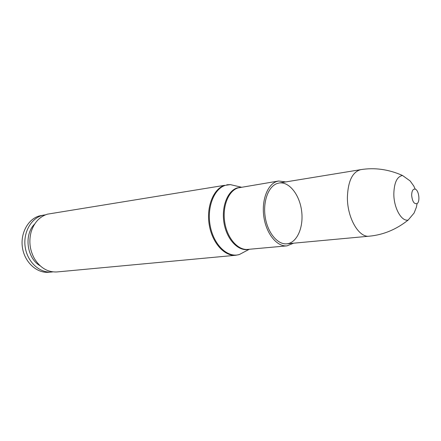 <?xml version="1.0" encoding="UTF-8"?>
<svg xmlns="http://www.w3.org/2000/svg" width="441" height="441" viewBox="0 0 441 441"><rect width="100%" height="100%" fill="white"/><g stroke="black" fill="none" stroke-linecap="round" stroke-linejoin="round"><path stroke-width="0.66" d="M45.594 214.789L42.16 215.451C30.683 218.598 22.811 233.201 25.297 247.71C27.651 262.241 39.74 273.139 51.52 272.031L52.898 271.871M34.696 223.995C23.737 234.496 26.785 258.305 40.032 265.708M47.43 214.166C39.503 216.685 34.062 222.639 31.107 232.016C28.687 241.414 29.834 250.361 34.541 258.845C40.407 268.045 47.926 272.411 57.109 271.937L235.83 255.262C224.386 256.464 212.033 242.721 209.188 224.596C206.223 206.493 213.543 188.671 224.69 185.308L47.43 214.166M285.757 181.924L278.662 181.003L276.75 181.483C267.285 184.531 261.248 200.898 263.961 217.54C266.562 234.199 277.213 246.916 286.964 245.869L293.596 243.189M277.202 183.489C268.321 186.383 262.698 201.741 265.256 217.314C267.709 232.914 277.681 244.816 286.832 243.818C297.019 242.925 303.788 227.269 301.627 211.03C299.626 194.768 289.136 181.323 279.048 183.021L277.202 183.489M44.221 214.982L39.37 215.936C27.904 219.072 20.043 233.62 22.513 248.062C24.861 262.527 36.928 273.37 48.697 272.262L51.52 272.031M411.646 195.187C411.817 190.782 413.013 188.77 415.229 189.15C418.895 190.165 420.372 201.68 417.076 203.588C414.138 204.326 412.329 201.526 411.646 195.187M239.358 254.518L243.989 252.076M235.505 185.821L230.411 184.619M236.905 186.152L230.367 184.614L225.412 185.33C213.802 188.803 206.498 208.069 210.385 226.713C214.117 245.411 227.826 258.051 239.32 254.54L245.257 251.403M241.1 187.238L237.23 187.894C227.22 190.997 220.963 207.766 224.215 224.116C227.341 240.505 239.022 251.938 249.044 249.292M278.662 181.003L237.986 187.916C228.366 190.925 222.148 206.609 224.772 222.473C227.28 238.366 237.953 250.449 247.853 249.397L286.964 245.869M402.501 175.479C388.653 169.327 374.729 167.387 360.738 169.647C352.48 171.907 348.037 181.058 347.403 197.099C347.078 217.6 358.787 237.892 369.249 236.189C383.367 234.855 396.349 229.463 408.201 220.026C401.564 221.851 393.752 207.954 393.83 193.88C394.149 182.673 397.038 176.538 402.501 175.479L410.147 180.953L413.702 185.898L415.229 189.15M249.303 249.27L239.32 254.54L235.83 255.262M241.359 187.199L230.367 184.614L226.812 184.79M408.201 220.026L414.088 213.047L416.403 207.176L417.076 203.588M360.738 169.647L279.048 183.021M369.249 236.189L286.832 243.818"/></g></svg>
